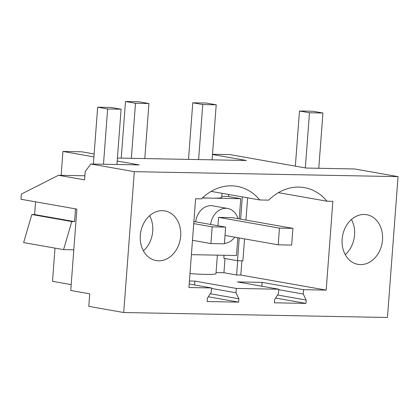 <?xml version="1.0" encoding="UTF-8"?>
<svg xmlns="http://www.w3.org/2000/svg" width="419" height="419" viewBox="0 0 419 419"><rect width="100%" height="100%" fill="white"/><g stroke="black" fill="none" stroke-linecap="round" stroke-linejoin="round"><path stroke-width="0.63" d="M212.496 154.26L229.79 154.585L306.132 168.05L354.574 168.962L398.05 176.629L387.46 317.482L123.72 312.522L88.776 306.357L89.718 293.824L70.748 290.477L76.866 209.107L20.95 199.245L21.338 194.076L58.519 175.278L84.586 179.877L85.219 171.471L90.839 164.002L134.31 171.67L123.72 312.522M94.139 153.983L81.773 151.798L62.934 151.448L93.919 156.91M117.2 161.016L139.281 164.913L90.839 164.002M398.05 176.629L134.31 171.67M117.425 158.057L246.398 160.482L212.475 154.501M180.673 236.122A25.203 20.096 -80 0 1 156.109 260.566A25.203 20.096 -80 0 1 140.302 235.363A25.203 20.096 -80 0 1 164.866 210.919A25.203 20.096 -80 0 1 180.673 236.122M211.537 287.953L188.932 287.528L195.61 198.753L201.408 198.863A55.449 44.215 -80 0 1 237.102 186.361A55.449 44.215 -80 0 1 259.78 199.963L268.689 200.13A55.449 44.215 -80 0 1 271.135 197.868A55.449 44.215 -80 0 1 304.383 187.628A55.449 44.215 -80 0 1 327.061 201.23L332.859 201.34L326.186 290.11L303.581 289.686L303.251 294.028L306.169 300.056L305.917 303.398L274.429 302.806L274.681 299.465L278.494 293.562L278.818 289.22L236.3 288.419L235.97 292.761L238.888 298.789L238.636 302.13L207.148 301.539L207.4 298.197L211.213 292.294L211.537 287.953L189.199 284.014M342.145 239.16A25.203 20.096 -80 0 1 366.704 214.717A25.203 20.096 -80 0 1 382.51 239.919A25.203 20.096 -80 0 1 357.952 264.363A25.203 20.096 -80 0 1 342.145 239.16M71.188 284.621L52.506 281.327L55.004 248.111M278.818 289.22L237.384 281.908L262.142 282.375L261.854 286.224M303.581 289.686L262.142 282.375M326.186 290.11L240.815 275.053L236.615 274.974L223.935 272.738L216.063 272.591M189.985 273.581A25.203 1.891 4.3 0 0 215.984 273.644L217.377 255.15M189.425 281.008L194.861 281.112L194.573 284.962M236.3 288.419L194.861 281.112M305.917 303.398L275.592 298.05M306.169 300.056L277.556 295.013M303.251 294.028L278.782 289.712M247.634 197.82L245.958 220.09M244.544 238.893L242.894 260.807L237.515 260.707L223.835 258.293L224.06 255.276M240.815 275.053L241.889 260.791M327.061 201.23L278.415 192.651M345.251 254.647A25.203 20.096 100 0 0 354.553 234.986A25.203 20.096 100 0 0 351.447 219.504M237.688 260.712L236.615 274.974M225.003 258.502L223.935 272.738M228.633 194.468L228.481 196.537M239.228 218.901L240.747 198.7L228.067 196.464L221.798 196.349M242.313 196.883L240.637 219.153M239.223 237.955L237.515 260.707M202.524 197.799A25.203 1.891 4.3 0 0 211.564 198.156A25.203 1.891 4.3 0 0 221.719 197.401L222.023 193.306M217.927 225.747L218.556 217.377L232.011 217.629L292.918 228.371L291.661 245.084L278.206 244.827L225.013 235.447M237.814 237.704L236.478 255.511L191.404 254.663M240.747 198.7L202.33 197.978M210.631 224.458A17.65 14.078 -80 0 1 225.972 208.306A17.65 14.078 -80 0 1 227.721 208.473A17.65 14.078 -80 0 1 238.029 218.692M234.771 237.164A17.65 14.078 -80 0 1 224.416 243.381M195.652 221.819A17.65 14.078 -80 0 1 210.998 205.661A17.65 14.078 -80 0 1 212.742 205.834L227.721 208.473M62.934 151.448L61.143 175.325M35.578 201.827L34.62 214.565L31.834 214.512L23.632 242.58L63.573 249.624L73.807 249.813M238.636 302.13L208.316 296.783M238.888 298.789L210.275 293.745M84.895 175.771L58.519 175.278M31.834 214.512L71.775 221.557L63.573 249.624M34.62 214.565L74.561 221.609L71.775 221.557M74.561 221.609L75.52 208.872M235.97 292.761L211.501 288.445M259.78 199.963L211.134 191.383M143.408 250.85A25.203 20.096 100 0 0 152.715 231.188A25.203 20.096 100 0 0 149.609 215.701M309.479 112.769L299.491 111.009L312.951 111.26L322.934 113.02L309.479 112.769L305.331 167.909M299.491 111.009L295.348 166.149M322.934 113.02L318.78 168.286M107.636 108.971L97.653 107.206L111.108 107.463L121.096 109.223L107.636 108.971L103.483 164.238M97.653 107.206L93.379 164.049M121.096 109.223L116.938 164.489M218.556 217.377L279.463 228.119L292.918 228.371M279.463 228.119L278.206 244.827M192.771 102.786L206.227 103.037L216.214 104.797L202.754 104.546L192.771 102.786L188.513 159.393M202.754 104.546L198.616 159.581M216.214 104.797L212.072 159.838M210.925 243.565L224.38 243.816L225.637 227.108L212.182 226.852L210.925 243.565L192.483 240.307M193.74 223.599L212.182 226.852M193.897 221.51L225.637 227.108M125.491 101.518L138.946 101.77L148.934 103.53L135.478 103.278L125.491 101.518L121.238 158.125M135.478 103.278L131.341 158.319M148.934 103.53L144.796 158.571"/></g></svg>
